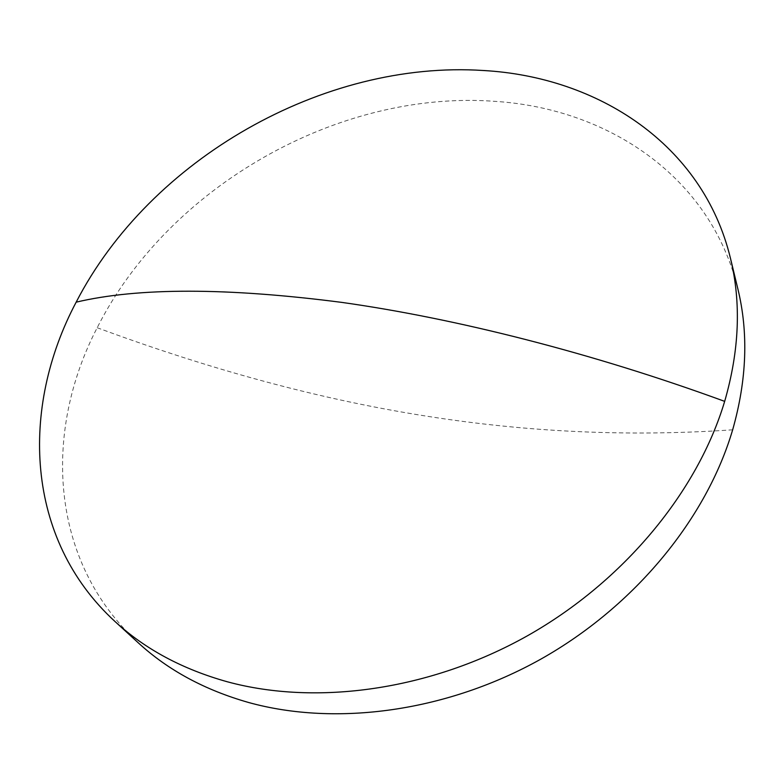 <?xml version="1.0" encoding="UTF-8"?>
<svg xmlns="http://www.w3.org/2000/svg" width="784" height="784" viewBox="0 0 784 784"><rect width="100%" height="100%" fill="white"/><g stroke="black" fill="none" stroke-linecap="round" stroke-linejoin="round"><path stroke-width="0.59" stroke-dasharray="3.92 2.94" d="M138.268 642.821C49.235 561.236 43.061 431.906 97.177 327.741C168.266 186.641 338.433 89.494 495.39 101.381C607.522 108.613 710.578 176.145 737.852 288.845M97.177 327.741C301.85 403.29 506.523 445.332 732.658 429.818"/><path stroke-width="1.18" d="M730.433 258.171L737.852 288.845C748.593 332.788 746.858 379.779 732.658 429.818C706.668 518.116 635.442 605.758 541.234 658.913C446.88 711.823 336.209 726.621 248.9 702.582C204.879 690.087 168.001 670.163 138.268 642.821L115.003 621.506C24.902 538.892 20.119 407.807 76.166 302.163C149.881 159.083 323.469 59.917 483.414 70.511C597.663 76.861 702.787 144.099 730.433 258.171C741.311 302.653 739.39 350.389 724.671 401.369C697.75 491.323 624.27 581.13 527.309 635.863C430.21 690.351 316.628 705.953 227.527 681.835C182.603 669.301 145.089 649.191 115.003 621.506M76.166 302.163C138.298 287.493 226.762 287.561 341.559 302.359C455.573 318.402 591.881 352.751 724.671 401.369"/></g></svg>
